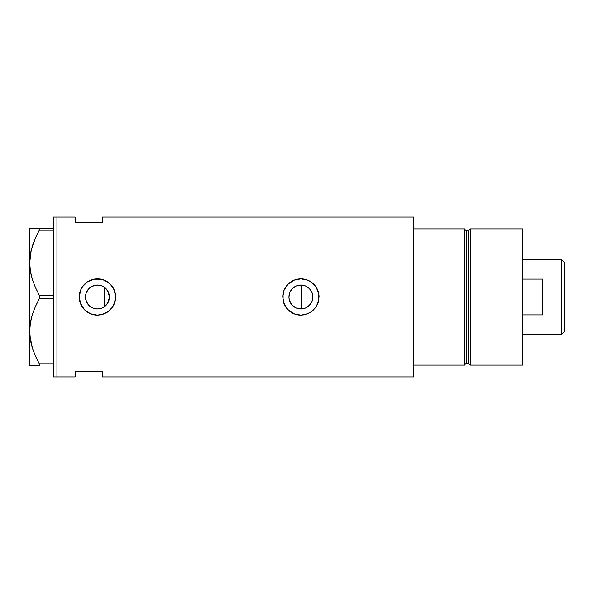 <?xml version="1.0" encoding="UTF-8"?>
<svg xmlns="http://www.w3.org/2000/svg" width="594" height="594" viewBox="0 0 594 594"><rect width="100%" height="100%" fill="white"/><g stroke="black" fill="none" stroke-linecap="round" stroke-linejoin="round"><path stroke-width="0.89" d="M109.14 299.51L108.011 302.606L106.356 304.982L107.373 303.668M108.011 302.606L109.407 297L109.222 299.094M289.456 300.438L289.189 299.346M289.003 298.121L289.879 301.618L292.486 305.487M290.28 302.48L289.879 301.618M291.572 304.462L291.015 303.705M295.166 307.484L294.312 306.964M293.154 306.103L296.391 308.071M299.799 308.902L298.648 308.739M297.475 308.449L296.354 308.056M302.279 308.873L300.995 308.954M312.63 294.676L311.954 292.434L312.86 297A11.954 11.954 0 0 1 300.906 308.954A11.954 11.954 0 0 1 288.951 297L289.865 292.426L292.456 288.55L296.332 285.959L300.906 285.046L305.479 285.959L309.355 288.55L311.969 292.463L312.86 297L311.947 301.574L312.63 299.324M300.995 285.046L301.084 308.954L305.613 307.989L307.64 306.875L310.877 303.586L311.961 301.537L309.355 305.45L305.479 308.041L303.237 308.724L298.574 308.724L296.332 308.041L292.456 305.45L290.971 303.638L289.181 299.331L288.951 297A11.954 11.954 0 0 1 300.906 285.046A11.954 11.954 0 0 1 312.86 297L312.63 294.683M102.057 308.034L104.128 306.92M101.774 308.145L98.114 308.932L101.997 308.056M92.575 307.915L93.058 308.115M87.407 303.467L86.442 301.633L88.142 304.492L90.488 306.712L89.1 305.546M87.221 303.178L87.489 303.601M85.685 299.079L85.736 294.669L86.412 292.426L89.003 288.55L92.879 285.959L97.453 285.046L102.027 285.959L105.91 288.55L108.502 292.426L109.407 297A11.954 11.954 0 0 1 97.453 308.954A11.954 11.954 0 0 1 85.506 297L86.375 301.477M115.622 297A18.162 18.162 0 0 0 97.453 278.838A18.162 18.162 0 0 0 90.474 313.773A18.162 18.162 0 0 0 97.446 315.162L90.481 313.773L85.93 311.041L82.358 307.105L79.641 300.549L79.641 293.436L80.68 290.035L82.358 286.895L87.355 281.905L93.897 279.187L97.461 278.838L104.425 280.227L110.298 284.155L114.234 290.028L115.273 293.451L115.622 297L114.226 303.98A18.162 18.162 0 0 0 115.266 300.564L112.548 307.113L108.977 311.041L104.418 313.781L97.446 315.162L90.481 313.773L84.608 309.838L80.68 303.957L79.292 297L56.95 297L79.292 297L80.68 290.035L83.412 285.476L87.355 281.905L93.897 279.187L101.01 279.187L104.425 280.227L108.984 282.967L111.494 285.469L114.234 290.028L115.622 297L282.744 297L284.125 290.035L288.06 284.155L293.948 280.219L300.913 278.838L307.87 280.227L311.004 281.905L316.008 286.902L318.718 293.451L319.067 297L317.679 303.98A18.162 18.162 0 0 0 318.718 300.564L316.001 307.113L312.429 311.041L307.863 313.781L300.898 315.162L293.933 313.773L289.375 311.041L285.811 307.105L283.093 300.549A18.162 18.162 0 0 0 300.891 315.162L293.933 313.773L288.053 309.838L284.125 303.957L282.744 297L115.622 297L115.273 300.542M304.529 308.39L303.319 308.709M306.675 307.469L305.546 308.019M308.561 306.177L307.595 306.905M310.283 304.41L309.392 305.42M311.568 302.405L310.862 303.616M312.63 299.309L311.961 301.537M86.479 301.73L85.796 299.621M89.241 305.68L87.697 303.905M91.855 307.558L90.689 306.853M97.141 308.947L95.025 308.702M98.114 308.932L97.698 308.947M102.294 286.07L104.18 287.117L104.18 306.883L102.294 307.93M464.389 228.883L413.714 228.883L413.714 297L466.208 297L466.208 230.695L464.389 228.883L464.389 297L464.389 228.883L413.714 228.883L413.714 365.117L464.389 365.117L464.389 297L413.714 297L413.714 376.93L413.714 297L319.067 297L413.714 297L413.714 217.07L102.361 217.07L102.361 222.52L75.111 222.52L75.111 217.07L75.111 222.52L102.361 222.52L102.361 217.07M56.95 217.07L56.95 376.93L56.95 217.07L53.312 217.07L56.95 217.07L56.95 376.93L53.312 376.93L56.95 376.93L56.95 217.07L75.111 217.07M114.226 303.98L112.548 307.113L107.544 312.11L100.995 314.82L97.453 315.162M283.093 300.542L283.093 293.436L284.125 290.035L286.865 285.476L289.382 282.959L293.948 280.219L300.913 278.838L307.87 280.227L312.437 282.967L314.939 285.469L317.679 290.028L318.718 293.451L318.718 300.542M317.686 303.95L316.001 307.113L310.996 312.11L304.447 314.82L300.906 315.162M75.111 371.48L102.361 371.48L102.361 376.93L102.361 371.48L75.111 371.48L75.111 376.93L75.111 371.48M464.389 365.117L466.208 363.305L466.208 230.695L466.208 297L468.154 297L468.154 363.305L468.154 297L466.208 297L466.208 363.305L466.208 297L464.389 297L464.389 365.117L413.714 365.117L413.714 217.07M104.128 287.08L105.331 288.008L104.18 287.117L104.18 306.883M97.698 285.053L101.774 285.855M93.058 285.885L97.141 285.053M101.997 285.944L98.114 285.068L95.033 285.298M87.697 290.095L90.481 287.288L92.575 286.085M94.884 285.328L90.689 287.147M89.093 288.454L87.407 290.533M86.479 292.27L87.221 290.83L85.944 293.792L85.506 297L85.685 294.921M85.796 294.379L86.375 292.523M310.862 290.384L311.568 291.595M309.392 288.58L310.276 289.582M307.595 287.095L308.598 287.852M305.546 285.981L306.645 286.516M303.319 285.291L304.574 285.625M301.084 308.954L301.084 297L312.86 297L301.084 297L301.084 285.046L302.242 285.12M319.067 297A18.162 18.162 0 0 0 300.906 278.838A18.162 18.162 0 0 0 282.744 297M319.06 296.369L318.993 295.3M307.848 280.212L306.771 279.811M297.869 279.091L297.349 279.187M294.446 280.019L293.956 280.219M293.963 313.788L295.203 314.248M297.349 314.813L298.047 314.939M304.514 314.805L305.234 314.642M307.024 314.107L307.855 313.781M115.607 296.369L115.54 295.3M104.403 280.212L103.311 279.804M94.416 279.091L93.897 279.187M91.008 280.019L90.503 280.219M90.503 313.781L91.721 314.241M93.897 314.813L94.602 314.939M101.002 314.813L101.656 314.672M103.586 314.1L104.41 313.781M109.222 294.906L109.177 299.331L108.502 301.574L105.91 305.45L102.027 308.041L97.453 308.954L92.879 308.041L89.003 305.45L86.412 301.574L85.506 297A11.954 11.954 0 0 1 97.453 285.046A11.954 11.954 0 0 1 109.407 297L108.011 291.394L105.739 288.38M87.489 290.399L87.221 290.83M90.481 287.288L89.234 288.32M98.114 285.068L97.52 285.046M102.784 286.301L102.049 285.966M289.181 294.661L289.003 295.879M300.92 285.046L296.443 285.914L294.357 287.006L291.721 289.352L290.28 291.52M311.969 292.463L309.422 288.617L305.613 286.011M106.059 288.699L108.011 291.394L109.14 294.483M298.715 285.246L299.814 285.098M296.443 285.914L297.453 285.558M294.357 287.006L295.203 286.494M292.486 288.521L293.139 287.912M290.986 290.325L291.587 289.516M289.189 294.639L289.456 293.562M30.391 365.57L39.308 365.57L39.308 363.81L53.312 363.81L39.308 363.81L35.425 356.051L32.388 348.069L30.405 339.813L29.7 331.289L30.383 322.891L32.351 314.627L35.41 306.549L39.308 298.76L39.308 295.24L53.312 295.24L39.308 295.24L35.425 287.481L32.388 279.499L30.405 271.243L29.7 262.711L30.027 268.54M31.274 275.527L32.366 279.44M38.833 294.364L35.425 287.481L32.388 279.499L30.405 271.243L29.7 262.711L31.215 250.171L35.41 237.979L39.308 230.19L39.308 228.43L53.312 228.43L29.7 228.43L30.398 228.43L29.7 228.43L29.7 262.711L30.383 254.321L32.351 246.05L35.41 237.979L39.308 230.19L35.425 237.949L32.366 245.99L34.779 239.434M31.066 250.794L30.717 252.443M38.825 299.643L35.425 306.519L32.366 314.56M31.066 319.372L30.747 320.857M32.351 365.57L39.308 365.57L39.308 363.81L35.425 356.051L32.388 348.069L29.878 335.565L29.7 262.711L29.7 331.289L30.391 339.746M31.274 344.097L31.861 346.309M34.875 354.796L36.501 358.382M39.308 365.57L35.425 365.57M29.7 330.821L30.383 322.891L32.351 314.627L35.41 306.549L39.308 298.76L53.312 298.76L39.308 298.76L39.308 295.24M32.366 228.43L39.308 228.43L39.308 230.19L53.312 230.19L39.308 230.19L35.425 237.949M31.222 228.43L35.425 228.43M29.7 331.289L29.7 365.57L29.878 335.528M35.128 355.368L35.41 356.021M30.769 341.817L31.23 343.904M30.019 337.036L30.391 339.753M29.982 325.898L29.878 327.042M31.786 316.52L31.23 318.666M34.779 308.011L32.358 314.582M35.425 306.519L38.068 301.069M31.861 277.74L32.366 279.418M30.777 273.299L31.23 275.334M30.398 228.43L29.7 228.43L29.878 266.958M29.982 257.351L29.878 258.472M31.801 247.906L31.23 250.096M53.312 217.07L53.312 376.93L53.312 217.07M470.522 297L470.522 228.883L470.522 297L522.52 297L522.52 228.883L522.52 297L470.522 297L470.522 365.117L470.522 297L469.03 297L470.522 297M469.03 230.027L469.03 363.974L469.03 230.027L469.03 297L468.154 297L469.03 297L469.03 363.974L468.154 363.305L468.154 230.695L470.522 228.883L522.52 228.883M522.52 365.117L522.52 297L522.52 365.117L470.522 365.117L469.03 363.974M468.154 297L468.154 230.695L468.154 297M561.753 297L564.3 297L564.3 262.303L564.3 331.697L564.3 297L561.753 297L561.753 259.764L561.753 297L542.5 297L561.753 297L561.753 334.236L561.753 297M542.5 279.106L542.5 314.894L522.52 314.894L542.5 314.894L542.5 279.106L522.52 279.106L542.5 279.106M288.951 297L301.084 297L288.951 297M104.18 297L109.407 297L104.18 297M56.95 376.93L75.111 376.93M413.714 376.93L102.361 376.93M466.208 230.695L468.154 230.695M466.208 363.305L468.154 363.305M522.52 259.764L561.753 259.764L564.3 262.303M522.52 334.236L561.753 334.236L564.3 331.697"/></g></svg>
